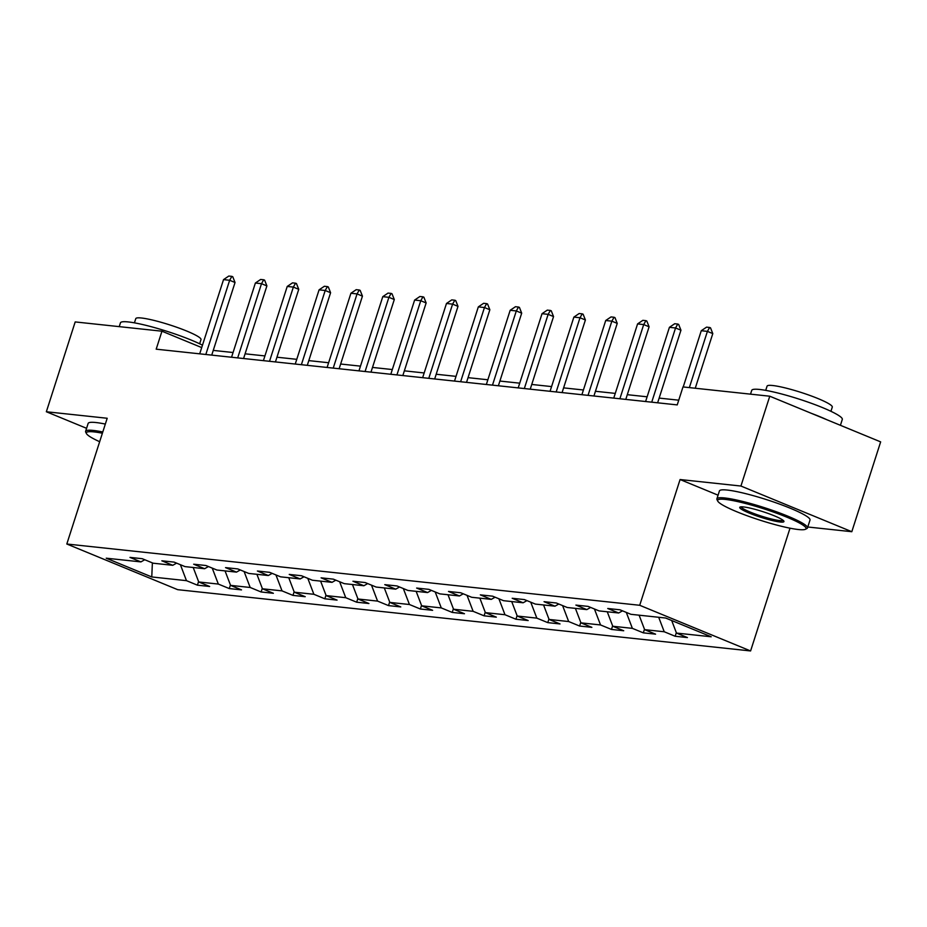 <?xml version="1.0" encoding="UTF-8"?>
<svg xmlns="http://www.w3.org/2000/svg" width="927" height="927" viewBox="0 0 927 927"><rect width="100%" height="100%" fill="white"/><g stroke="black" fill="none" stroke-linecap="round" stroke-linejoin="round"><path stroke-width="1.39" d="M807.776 527L851.809 531.704L880.65 441.878L769.769 396.211L682.99 386.93L677.231 404.902L156.188 349.178L161.958 331.206L75.191 321.924L46.35 411.75L86.582 428.32M790.013 528.193L750.592 650.951L177.706 589.676L66.814 544.01L639.711 605.285L750.592 650.951M151.773 576.953L186.478 580.661L197.416 585.169L209.664 586.478L198.726 581.971L218.332 584.068L229.27 588.575L241.518 589.885L230.58 585.377L250.186 587.475L261.124 591.982L273.372 593.292L262.434 588.784L282.028 590.881L292.967 595.389L305.215 596.698L294.276 592.191L313.882 594.288L324.821 598.796L337.069 600.105L326.13 595.597L345.736 597.695L356.675 602.202L368.923 603.512L357.984 599.004L377.579 601.102L388.517 605.609L400.765 606.918L389.827 602.411L409.433 604.508L420.371 609.016L432.619 610.325L421.681 605.818L441.287 607.915L452.225 612.423L464.473 613.732L453.535 609.224L473.129 611.322L484.068 615.818L496.316 617.139L485.377 612.631L504.983 614.728L515.922 619.224L528.17 620.545L517.231 616.038L536.837 618.135L547.776 622.631L560.024 623.941L549.085 619.445L568.68 621.542L579.618 626.038L591.866 627.347L580.928 622.851L600.534 624.949L611.472 629.445L623.72 630.754L612.782 626.258L632.376 628.355L643.315 632.851L655.574 634.161L644.636 629.665L664.23 631.762L675.169 636.258L687.417 637.567L676.478 633.071L711.194 636.779L665.632 618.019L630.928 614.311L619.989 609.804L607.741 608.494L618.68 612.99L599.074 610.905L588.147 606.397L575.887 605.088L586.826 609.595L567.231 607.498L556.293 602.99L544.045 601.681L554.983 606.188L535.377 604.091L524.439 599.584L512.191 598.274L523.129 602.782L503.535 600.684L492.596 596.177L480.337 594.867L491.275 599.375L471.681 597.278L460.742 592.77L448.494 591.461L459.433 595.968L439.827 593.871L428.888 589.363L416.64 588.054L427.579 592.562L407.984 590.464L397.046 585.957L384.786 584.647L395.725 589.155L376.13 587.058L365.192 582.55L352.944 581.241L363.882 585.748L344.276 583.651L333.338 579.143L321.09 577.834L332.028 582.341L312.434 580.244L301.495 575.737L289.236 574.427L300.174 578.935L280.58 576.837L269.641 572.33L257.393 571.02L268.332 575.528L248.726 573.431L237.787 568.923L225.539 567.614L236.478 572.121L216.883 570.024L205.945 565.516L193.685 564.207L204.624 568.715L185.029 566.617L174.091 562.11L161.843 560.8L172.781 565.308L153.175 563.21L142.237 558.703L129.989 557.394L140.927 561.901L106.223 558.193L151.773 576.953L152.376 562.886M622.492 610.835L618.68 612.99M664.23 631.762L658.703 617.278M644.636 629.665L639.097 615.18M590.638 607.428L586.826 609.595M632.376 628.355L626.293 612.399M612.782 626.258L607.255 611.774M558.796 604.022L554.983 606.188M600.534 624.949L594.439 608.993M580.928 622.851L575.4 608.367M526.942 600.615L523.129 602.782M568.68 621.542L562.585 605.586M549.085 619.445L543.558 604.96M495.088 597.208L491.275 599.375M536.837 618.135L530.742 602.179M517.231 616.038L511.704 601.553M463.245 593.801L459.433 595.968M504.983 614.728L498.888 598.772M485.377 612.631L479.85 598.147M431.391 590.395L427.579 592.562M473.129 611.322L467.034 595.366M453.535 609.224L448.008 594.74M399.537 586.988L395.725 589.155M441.287 607.915L435.192 591.959M421.681 605.818L416.153 591.333M367.695 583.581L363.882 585.748M409.433 604.508L403.338 588.552M389.827 602.411L384.299 587.927M335.841 580.175L332.028 582.341M377.579 601.102L371.484 585.146M357.984 599.004L352.457 584.52M303.986 576.768L300.174 578.935M345.736 597.695L339.641 581.739M326.13 595.597L320.603 581.113M272.144 573.361L268.332 575.528M313.882 594.288L307.787 578.332M294.276 592.191L288.749 577.706M240.29 569.954L236.478 572.121M282.028 590.881L275.933 574.925M262.434 588.784L256.906 574.3M208.436 566.548L204.624 568.715M250.186 587.475L244.091 571.519M230.58 585.377L225.052 570.893M176.594 563.141L172.781 565.308M218.332 584.068L212.237 568.112M198.726 581.971L193.198 567.486M144.739 559.734L140.927 561.901M186.478 580.661L180.394 564.705M851.809 531.704L740.928 486.038L769.769 396.211M740.928 486.038L680.082 479.537L639.711 605.285M66.814 544.01L107.196 418.262L46.35 411.75M201.704 347.579L161.958 331.206M678.738 400.186L659.143 398.089M647.116 396.802L627.301 394.682M615.273 393.396L595.447 391.275M583.419 389.989L563.593 387.868M551.565 386.582L531.75 384.462M519.723 383.175L499.896 381.055M487.869 379.769L468.042 377.648M456.014 376.362L436.2 374.241M424.172 372.955L404.346 370.835M392.318 369.549L372.492 367.428M360.464 366.142L340.649 364.021M328.622 362.735L308.795 360.615M296.767 359.328L276.941 357.208M264.913 355.922L245.099 353.813M233.071 352.515L213.245 350.406M676.478 633.071L671.693 620.511M197.416 585.169L198.575 581.565M229.27 588.575L230.429 584.972M261.124 591.982L262.271 588.378M292.967 595.389L294.126 591.785M324.821 598.796L325.98 595.192M356.675 602.202L357.822 598.599M388.517 605.609L389.676 602.005M420.371 609.016L421.53 605.412M452.225 612.423L453.373 608.819M484.068 615.818L485.227 612.226M515.922 619.224L517.081 615.632M547.776 622.631L548.923 619.039M579.618 626.038L580.777 622.446M611.472 629.445L612.631 625.852M643.315 632.851L644.474 629.259M675.169 636.258L676.328 632.666M680.082 479.537L718.077 495.18M199.699 353.824L223.523 279.63L228.807 276.049L231.866 276.373L229.653 280.278L235.041 282.503L211.738 355.111M223.523 279.63L229.653 280.278L205.829 354.485M231.866 276.373L232.77 276.744L235.041 282.503M102.387 433.233A46.42 5.979 -162.2 0 0 93.998 431.901A46.42 5.979 -162.2 0 0 86.489 433.627A46.42 5.979 -162.2 0 0 99.664 441.715M86.489 433.627L85.748 432.214A47.567 6.13 17.8 0 1 85.608 431.333A47.567 6.13 17.8 0 1 93.442 430.452A47.567 6.13 17.8 0 1 102.793 431.97M119.224 326.64L120.452 322.828A47.567 6.13 17.8 0 1 128.274 321.936A47.567 6.13 17.8 0 1 202.48 345.18M134.427 322.851L135.782 318.633A34.253 4.415 17.8 0 1 141.414 317.996A34.253 4.415 17.8 0 1 178.644 327.938A34.253 4.415 17.8 0 1 200.997 339.572L199.641 343.79M85.608 431.333L88.146 423.43A47.567 6.13 17.8 0 1 95.979 422.538A47.567 6.13 17.8 0 1 105.33 424.068M725.273 499.41A46.42 5.979 -162.2 0 0 717.776 501.136A46.42 5.979 -162.2 0 0 750.696 517.034A46.42 5.979 -162.2 0 0 798.402 529.526A46.42 5.979 -162.2 0 0 805.424 529.282A46.42 5.979 -162.2 0 0 778.448 513.882A46.42 5.979 -162.2 0 0 725.273 499.41M717.776 501.136L717.034 499.734A47.567 6.13 17.8 0 1 716.895 498.853A47.567 6.13 17.8 0 1 724.729 497.961A47.567 6.13 17.8 0 1 776.432 511.774A47.567 6.13 17.8 0 1 807.475 527.938A47.567 6.13 17.8 0 1 806.849 528.564L805.424 529.282M743.558 506.942A23.21 2.99 17.8 0 1 767.405 513.187A23.21 2.99 17.8 0 1 783.871 521.136A23.21 2.99 17.8 0 1 780.117 522.005A23.21 2.99 17.8 0 1 753.535 514.763A23.21 2.99 17.8 0 1 740.047 507.069A23.21 2.99 17.8 0 1 743.558 506.942M741.16 506.837A22.074 2.839 -162.2 0 0 756.235 514.381A22.074 2.839 -162.2 0 0 779.572 520.557A22.074 2.839 -162.2 0 0 783.095 520.302M750.511 394.16L751.739 390.348A47.567 6.13 17.8 0 1 759.561 389.456A47.567 6.13 17.8 0 1 811.264 403.268A47.567 6.13 17.8 0 1 842.307 419.421L840.418 425.319M765.714 390.371L767.069 386.153A34.253 4.415 17.8 0 1 772.701 385.516A34.253 4.415 17.8 0 1 809.931 395.458A34.253 4.415 17.8 0 1 832.284 407.092L830.928 411.31M716.895 498.853L719.433 490.951A47.567 6.13 17.8 0 1 727.266 490.059A47.567 6.13 17.8 0 1 778.97 503.871A47.567 6.13 17.8 0 1 810.013 520.024L807.475 527.938M811.403 413.361A47.567 6.13 17.8 0 1 826.826 419.711M231.553 357.231L255.377 283.036L260.649 279.456L263.72 279.78L261.507 283.685L266.895 285.91L243.581 358.517M255.377 283.036L261.507 283.685L237.683 357.892M263.72 279.78L264.612 280.151L266.895 285.91M263.407 360.638L287.231 286.443L292.503 282.862L295.562 283.187L293.349 287.092L298.749 289.317L275.435 361.924M287.231 286.443L293.349 287.092L269.525 361.298M295.562 283.187L296.466 283.558L298.749 289.317M295.25 364.044L319.073 289.85L324.357 286.269L327.416 286.594L325.203 290.499L330.591 292.723L307.289 365.331M319.073 289.85L325.203 290.499L301.379 364.705M327.416 286.594L328.32 286.964L330.591 292.723M327.104 367.451L350.927 293.256L356.2 289.676L359.27 290L357.057 293.905L362.445 296.13L339.131 368.737M350.927 293.256L357.057 293.905L333.233 368.112M359.27 290L360.163 290.371L362.445 296.13M358.958 370.858L382.781 296.663L388.054 293.083L391.113 293.407L388.9 297.312L394.299 299.537L370.985 372.144M382.781 296.663L388.9 297.312L365.076 371.518M391.113 293.407L392.017 293.778L394.299 299.537M390.8 374.265L414.624 300.07L419.908 296.489L422.967 296.814L420.754 300.719L426.142 302.944L402.839 375.551M414.624 300.07L420.754 300.719L396.93 374.925M422.967 296.814L423.871 297.185L426.142 302.944M422.654 377.671L446.478 303.477L451.75 299.896L454.821 300.221L452.596 304.126L457.996 306.35L434.682 378.958M446.478 303.477L452.596 304.126L428.784 378.332M454.821 300.221L455.713 300.591L457.996 306.35M454.508 381.078L478.332 306.883L483.604 303.303L486.663 303.627L484.45 307.532L489.85 309.757L466.536 382.364M478.332 306.883L484.45 307.532L460.626 381.739M486.663 303.627L487.567 303.998L489.85 309.757M486.351 384.485L510.174 310.29L515.458 306.71L518.517 307.034L516.304 310.939L521.692 313.164L498.378 385.771M510.174 310.29L516.304 310.939L492.48 385.145M518.517 307.034L519.421 307.405L521.692 313.164M518.205 387.892L542.028 313.697L547.301 310.116L550.371 310.441L548.147 314.346L553.546 316.57L530.232 389.178M542.028 313.697L548.147 314.346L524.334 388.552M550.371 310.441L551.264 310.812L553.546 316.57M550.059 391.298L573.883 317.104L579.155 313.523L582.214 313.847L580.001 317.752L585.4 319.977L562.086 392.584M573.883 317.104L580.001 317.752L556.177 391.959M582.214 313.847L583.118 314.218L585.4 319.977M581.901 394.705L605.725 320.51L611.009 316.93L614.068 317.254L611.855 321.159L617.243 323.384L593.929 395.991M605.725 320.51L611.855 321.159L588.031 395.365M614.068 317.254L614.972 317.625L617.243 323.384M613.755 398.112L637.579 323.917L642.851 320.325L645.922 320.661L643.697 324.566L649.097 326.791L625.783 399.398M637.579 323.917L643.697 324.566L619.885 398.761M645.922 320.661L646.814 321.032L649.097 326.791M645.609 401.518L669.421 327.324L674.705 323.732L677.764 324.068L675.551 327.973L680.951 330.197L657.637 402.805M669.421 327.324L675.551 327.973L651.727 402.167M677.764 324.068L678.668 324.438L680.951 330.197M683.222 386.965L701.275 330.719L706.559 327.138L709.618 327.474L707.405 331.379L712.793 333.604L695.25 388.251M701.275 330.719L707.405 331.379L689.352 387.613M709.618 327.474L710.522 327.845L712.793 333.604"/></g></svg>
